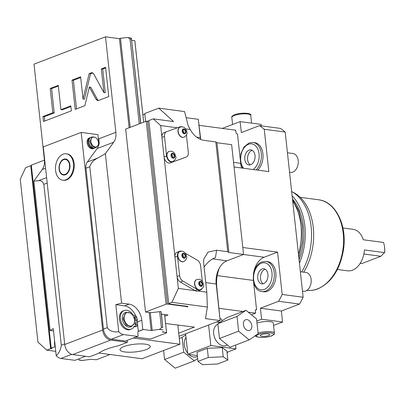 <?xml version="1.0" encoding="UTF-8"?>
<svg xmlns="http://www.w3.org/2000/svg" width="405" height="405" viewBox="0 0 405 405"><rect width="100%" height="100%" fill="white"/><g stroke="black" fill="none" stroke-linecap="round" stroke-linejoin="round"><path stroke-width="0.61" d="M299.543 304.064A117.971 79.269 -82.4 0 0 303.137 297.245L282.179 294.46A117.971 79.269 -82.4 0 1 278.589 301.279L299.543 304.064L281.364 311.02L260.41 308.235L278.589 301.279M281.364 311.02L282.558 321.995L261.6 319.211L256.795 321.049M260.41 308.235L261.6 319.211M273.557 325.438L282.558 321.995M222.304 128.415L240.135 121.601L241.324 132.577L259.509 125.626L280.462 128.41A117.971 79.269 -82.4 0 1 285.191 132.05L303.137 297.245M261.25 125.859L261.088 124.386L240.135 121.601M285.191 132.05L264.232 129.266A117.971 79.269 -82.4 0 0 259.509 125.626M243.04 247.531L277.582 252.118L282.179 294.46M264.232 129.266L268.834 171.609L234.298 167.022M277.582 252.118L264.176 257.241A19.03 12.783 -82.4 0 0 253.388 274.732M253.581 282.083L256.578 309.698L256.299 309.658A1.524 1.058 -110.9 0 0 255.914 309.703A1.524 1.058 -110.9 0 0 255.342 310.974L255.58 313.171L248.305 312.204M219.065 308.321L242.889 311.485M256.578 309.698L255.474 310.119M267.214 291.337A15.223 10.226 97.6 0 1 263.62 291.787L261.989 291.575A15.223 10.226 -82.4 0 0 265.584 291.119A15.223 10.226 -82.4 0 0 274.327 275.182A15.223 10.226 -82.4 0 0 265.999 261.392L267.629 261.61A15.223 10.226 97.6 0 1 275.957 275.4A15.223 10.226 97.6 0 1 267.214 291.337M199.189 125.342L235.705 130.197L235.943 132.389A1.524 1.058 -110.9 0 0 237.219 134.004L237.497 134.04L240.231 159.221M240.661 163.149L240.676 163.316A19.03 12.783 -82.4 0 0 241.663 167.999M256.112 169.918A15.223 10.226 -82.4 0 0 261.286 153.606A15.223 10.226 -82.4 0 0 253.079 142.459L254.71 142.676A15.223 10.226 97.6 0 1 262.916 153.824A15.223 10.226 97.6 0 1 257.742 170.135M219.358 267.983A28.542 19.177 -82.4 0 0 216.791 287.353L220.163 320.578L216.189 283.986L205.765 282.599M231.635 144.676L243.562 254.461L231.635 144.676L216.964 142.727L228.891 252.512L243.562 254.461L226.967 260.805A19.03 12.783 -82.4 0 0 218.508 269.644A19.03 12.783 -82.4 0 0 216.189 283.986L216.791 287.353M186.133 117.693L198.298 119.308L200.713 139.381M216.964 142.727L215.825 141.917L204.697 140.439C198.769 139.705 193.929 136.055 190.178 129.494L188.203 125.793L184.569 111.562L158.795 108.14L144.757 113.506L145.618 121.439M142.914 114.929L144.828 114.2M198.298 119.308L200.283 137.604A19.03 12.783 -82.4 0 0 200.5 139.128A19.03 12.783 -82.4 0 0 200.531 139.305M181.481 251.176A5.71 3.974 69.1 0 0 179.628 251.252L177.076 252.229A5.71 3.974 69.1 0 0 174.884 256.395L164.152 157.601A5.71 3.974 69.1 0 0 170.242 162.886L186.092 157.089A5.71 3.974 69.1 0 0 186.133 157.074A5.71 3.974 69.1 0 0 188.29 152.295L186.411 135.032M183.627 158.031A5.71 3.974 69.1 0 1 183.581 158.051A5.71 3.974 69.1 0 1 183.536 158.066L170.242 162.886M190.178 129.494L185.632 128.891M215.825 141.917L227.747 251.702L216.624 250.224L208.064 252.072L203.705 259.225L203.624 262.926L206.808 292.197L197.929 291.018A5.71 3.974 69.1 0 0 198.025 290.987L200.576 290.01A5.71 3.974 69.1 0 0 202.009 288.831M174.884 256.395A5.71 3.974 69.1 0 0 174.925 257.003L177.476 256.026A5.71 3.974 69.1 0 1 179.628 251.252M185.257 253.191L197.286 260.167A5.71 3.974 69.1 0 1 200.607 265.69L202.328 281.556M195.169 290.653L178.362 288.421L177.137 277.167A5.71 3.974 69.1 0 0 180.362 282.072L195.114 290.623A5.71 3.974 69.1 0 0 195.169 290.653A5.71 3.974 69.1 0 0 197.929 291.018M195.114 290.623L197.665 289.646A5.71 3.974 69.1 0 0 200.576 290.01M158.795 108.14L173.548 121.556L153.292 118.862L148.827 120.574L168.703 303.548L171.897 302.327L207.37 307.041L206.808 292.197M171.897 302.327L178.362 288.421M207.37 307.041L205.492 318.629L220.163 320.578L179.056 336.297M216.624 250.224L215.419 257.661C211.162 259.205 207.446 262.258 204.267 266.819A19.03 12.783 -82.4 0 0 204.09 267.173M227.747 251.702L228.891 252.512M204.267 266.819L204.079 267.113M164.779 316.204L168.014 314.963L161.463 314.158L160.993 311.531L150.569 312.711L145.537 312.042L166.09 304.185L167.427 304.033L186.983 306.636L187.044 306.97L187.682 306.727L187.647 306.393M168.703 303.548L168.763 303.882L187.621 306.388L187.93 306.529L187.682 306.727M55.733 351.343L46.793 350.158L50.625 348.69L30.745 165.716L31.377 165.645M55.075 346.629L51.202 348.113L51.263 348.447L51.962 348.543L50.625 348.69M178.716 333.183L194.339 327.113L165.574 323.519M145.537 312.042L125.661 129.068L146.21 121.211L148.898 121.242M187.044 306.97L186.973 306.301M177.375 127.793L160.669 125.57L153.292 118.862M181.784 126.785A5.71 3.974 69.1 0 0 179.982 126.846L166.683 131.671A5.71 3.974 69.1 0 0 166.637 131.686A5.71 3.974 69.1 0 0 164.486 136.46L166.612 156.006A5.71 3.974 69.1 0 0 172.793 161.909M166.597 131.701L164.131 132.643A5.71 3.974 69.1 0 0 164.086 132.663A5.71 3.974 69.1 0 0 161.894 136.824A5.71 3.974 69.1 0 0 161.934 137.437L164.055 156.983A5.71 3.974 69.1 0 0 164.152 157.601M161.894 136.824L160.669 125.57M172.834 161.59A5.422 3.772 -110.9 0 1 172.738 161.625A5.422 3.772 -110.9 0 1 171.366 161.777A5.422 3.772 -110.9 0 1 166.987 156.978A5.422 3.772 -110.9 0 1 168.865 151.495A5.422 3.772 -110.9 0 1 168.961 151.46M184.007 137.224A5.422 3.772 -110.9 0 1 183.91 137.26A5.422 3.772 -110.9 0 1 182.539 137.411A5.422 3.772 -110.9 0 1 178.16 132.612A5.422 3.772 -110.9 0 1 180.038 127.129A5.422 3.772 -110.9 0 1 180.134 127.094M173.107 157.585A1.903 1.326 69.1 0 0 173.588 157.535A1.903 1.326 69.1 0 0 174.246 155.611A1.903 1.326 69.1 0 0 172.707 153.925A1.903 1.326 -110.9 0 0 172.226 153.981A1.903 1.326 -110.9 0 0 171.568 155.905A1.903 1.326 -110.9 0 0 173.107 157.585M172.641 157.429A1.903 1.326 69.1 0 0 171.593 154.69M184.28 133.22A1.903 1.326 69.1 0 0 184.761 133.169A1.903 1.326 69.1 0 0 185.419 131.245A1.903 1.326 69.1 0 0 183.88 129.559A1.903 1.326 -110.9 0 0 183.399 129.615A1.903 1.326 -110.9 0 0 182.741 131.539A1.903 1.326 -110.9 0 0 184.28 133.22M183.814 133.058A1.903 1.326 69.1 0 0 182.766 130.324M177.137 277.167A5.71 3.974 69.1 0 1 177.046 276.549L174.925 257.003M177.046 276.549L179.597 275.572L177.476 256.026M197.665 289.646L182.918 281.095A5.71 3.974 69.1 0 1 179.597 275.572M183.698 261.61A5.422 3.772 -110.9 0 1 183.602 261.65A5.422 3.772 -110.9 0 1 182.235 261.802A5.422 3.772 -110.9 0 1 177.851 257.003A5.422 3.772 -110.9 0 1 179.729 251.52A5.422 3.772 -110.9 0 1 179.825 251.485M200.571 289.707A5.422 3.772 -110.9 0 1 200.475 289.742A5.422 3.772 -110.9 0 1 199.103 289.894A5.422 3.772 -110.9 0 1 194.724 285.095A5.422 3.772 -110.9 0 1 196.602 279.612A5.422 3.772 -110.9 0 1 196.698 279.577M183.971 257.61A1.903 1.326 69.1 0 0 184.452 257.555A1.903 1.326 69.1 0 0 185.11 255.636A1.903 1.326 69.1 0 0 183.576 253.95A1.903 1.326 -110.9 0 0 183.095 254.001A1.903 1.326 -110.9 0 0 182.432 255.925A1.903 1.326 -110.9 0 0 183.971 257.61M183.506 257.448A1.903 1.326 69.1 0 0 182.463 254.715M200.845 285.702A1.903 1.326 69.1 0 0 201.326 285.652A1.903 1.326 69.1 0 0 201.984 283.728A1.903 1.326 69.1 0 0 200.445 282.042A1.903 1.326 -110.9 0 0 199.964 282.098A1.903 1.326 -110.9 0 0 199.306 284.016A1.903 1.326 -110.9 0 0 200.845 285.702M200.379 285.54A1.903 1.326 69.1 0 0 199.331 282.806M186.948 306.301L186.983 306.636M147.552 121.06L167.427 304.033M146.21 121.211L166.09 304.185M149.212 312.533L151.166 330.515L158.871 329.371C160.385 329.194 161.21 328.48 161.347 327.235L159.656 311.683M152.189 330.126L150.29 312.675M130.157 127.347L120.482 38.283L127.165 37.523L131.357 38.08L140.576 123.368M139.254 123.874L130.04 39.052L128.096 37.533M161.347 327.235L162.744 327.422L161.053 311.87M131.357 38.08L140.732 123.307M162.744 327.422L161.468 314.158M53.516 330.925L50.104 330.475L33.868 181.02L42.231 169.548A15.223 10.591 69.1 0 0 44.378 159.636L34.005 64.147L105.492 36.814L119.46 38.672L120.482 38.283M131.716 40.297L134.83 40.713L134.89 41.052L143.699 122.173M129.139 127.742L119.46 38.672M151.166 330.515L143.481 329.493L138.14 331.538M105.356 153.687L113.719 142.216A15.223 10.591 -110.9 0 0 115.865 132.303L98.759 138.844L99.21 143.142A15.223 10.591 -110.9 0 1 97.119 148.564L87.303 162.03L98.111 157.899L105.356 153.687L121.591 303.142L129.023 304.13A15.223 10.591 69.1 0 1 141.79 320.254L142.813 329.645A1.903 1.326 -110.9 0 1 143 329.548A1.903 1.326 -110.9 0 1 143.481 329.493M115.865 132.303L105.492 36.814M164.602 314.579L166.592 332.895L150.635 338.995L135.7 337.107M163.362 331.609L162.344 331.999L166.531 332.556L166.592 332.895M133.25 338.043L179.921 344.245L177.846 325.149M98.997 144.286L97.944 134.627L81.182 132.4L102.647 330.014A9.512 6.622 69.1 0 0 110.631 340.089L127.393 342.316L127.18 340.367M94.183 148.316A5.71 3.974 69.1 0 1 87.956 142.428A5.71 3.974 -110.9 0 1 90.107 137.654L89.277 137.973A5.71 3.974 69.1 0 0 87.126 142.747A5.71 3.974 69.1 0 0 93.352 148.635L94.183 148.316A5.71 3.974 69.1 0 0 94.674 148.073M81.182 132.4L43.269 146.894L64.734 344.508A9.512 6.622 -110.9 0 0 72.713 354.583L89.48 356.81L98.486 353.368A39.958 10.14 173.8 0 1 118.387 345.759L127.393 342.316M179.921 344.245L142.008 358.744L98.947 353.018M123.945 346.574A15.223 3.863 -6.2 0 1 140.403 343.885A15.223 3.863 -6.2 0 1 150.255 346.417A15.223 3.863 -6.2 0 1 146.296 349.545A15.223 3.863 -6.2 0 1 129.838 352.239A15.223 3.863 -6.2 0 1 119.986 349.702A15.223 3.863 -6.2 0 1 123.945 346.574M62.755 180.205L63.453 180.296A13.319 8.95 -82.4 0 0 66.597 179.901A13.319 8.95 -82.4 0 0 74.247 165.959A13.319 8.95 -82.4 0 0 66.962 153.89L66.263 153.799A13.319 8.95 -82.4 0 0 63.119 154.194A13.319 8.95 97.6 0 0 55.465 168.136A13.319 8.95 97.6 0 0 62.755 180.205A13.319 8.95 97.6 0 0 65.899 179.81A13.319 8.95 -82.4 0 0 73.548 165.863A13.319 8.95 -82.4 0 0 66.263 153.799M110.079 354.502L96.385 359.736L90.857 359.331L82.22 360.47L78.99 360.04L78.772 358.87M96.091 99.407L97.615 100.587L98.486 100.475L108.753 96.552L105.573 67.276L101.326 68.901L103.898 92.618L93.661 73.816L92.138 72.632L89.141 73.558L83.03 99.088L80.61 76.818L72.014 80.104L75.198 109.38L84.888 105.675L89.348 87.024L96.091 99.407L97.489 99.595L98.334 100.526M60.917 109.649L58.279 85.359L50.19 88.447L52.832 112.737L42.93 116.524L43.472 121.51L71.361 110.849L70.819 105.862L60.917 109.649L62.314 109.831L70.895 106.55M50.104 330.475L53.263 328.592L56.204 355.656A9.512 6.622 69.1 0 0 60.993 358.471L74.966 360.328L85.536 356.289M44.428 160.127L31.322 165.139L51.202 348.113M30.745 165.716L25.636 167.67L20.25 179.258L37.938 342.103L46.793 350.158M33.868 181.02L38.202 180.807L46.605 177.593M56.204 355.656C58.998 353.18 60.699 349.702 61.312 345.222L43.836 184.336C42.631 181.339 40.753 180.164 38.202 180.807M54.604 340.919A9.958 6.931 69.1 0 0 55.293 347.277M87.303 162.03A9.512 6.622 69.1 0 0 85.961 168.227L89.794 166.764L107.269 327.655C109.583 331.017 113.41 332.378 118.756 331.741A9.512 6.622 69.1 0 0 123.545 334.555L137.518 336.413L138.115 335.593L137.816 332.849A1.903 1.326 -110.9 0 1 138.343 331.356L137.584 324.37M137.518 336.413L125.388 341.05L111.421 339.193A9.512 6.622 69.1 0 1 103.442 329.118L85.961 168.227M118.756 331.741L115.815 304.676L124.558 305.836A15.223 10.591 -110.9 0 1 135.624 315.682M137.047 320.168A15.223 10.591 -110.9 0 1 137.32 321.96L137.346 322.193M121.591 303.142L115.815 304.676M98.111 157.899C93.697 159.924 90.922 162.876 89.794 166.764M142.813 329.645L138.343 331.356M134.485 319.646L137.401 320.036A13.279 9.239 69.1 0 0 136.637 317.095A2.283 1.59 69.1 0 0 134.88 315.373L133.108 315.136A9.958 6.931 69.1 0 0 124.158 310.529A9.958 6.931 69.1 0 0 121.242 322.304A9.958 6.931 69.1 0 0 131.271 329.128A9.958 6.931 69.1 0 0 134.298 326.116L136.075 326.349A2.283 1.59 69.1 0 0 136.652 326.288A2.283 1.59 69.1 0 0 137.503 325.048A13.279 9.239 69.1 0 0 137.639 322.228L134.521 321.818M134.546 320.183L136.379 320.426L137.401 320.036M124.158 310.529L123.135 310.918A9.958 6.931 69.1 0 0 120.219 322.694A9.958 6.931 69.1 0 0 130.248 329.518L131.271 329.128M134.05 326.607L135.052 326.739A2.283 1.59 69.1 0 0 135.629 326.678L136.652 326.288M134.313 316.988A1.144 0.795 -110.9 0 1 134.905 318.538M135.027 323.575A1.144 0.795 -110.9 0 1 135.619 325.124M135.002 316.467A1.144 0.795 -110.9 0 1 135.923 317.479A1.144 0.795 -110.9 0 1 135.528 318.634A1.144 0.795 -110.9 0 1 135.24 318.664A1.144 0.795 -110.9 0 1 134.318 317.657A1.144 0.795 -110.9 0 1 134.713 316.502A1.144 0.795 -110.9 0 1 135.002 316.467M135.715 323.058A1.144 0.795 -110.9 0 1 136.637 324.066A1.144 0.795 -110.9 0 1 136.242 325.22A1.144 0.795 -110.9 0 1 135.953 325.25A1.144 0.795 -110.9 0 1 135.032 324.243A1.144 0.795 -110.9 0 1 135.427 323.089A1.144 0.795 -110.9 0 1 135.715 323.058M125.98 312.392L125.216 312.685A7.609 5.295 -110.9 0 0 122.345 319.049A7.609 5.295 69.1 0 0 130.653 326.901L131.417 326.607L126.178 325.099L123.11 318.755L125.98 312.392L129.813 312.807A7.062 4.916 -110.9 0 1 134.521 319.945A7.062 4.916 -110.9 0 1 133.994 323.742A7.062 4.916 -110.9 0 1 128.471 325.519A7.062 4.916 -110.9 0 1 124.153 318.568A7.062 4.916 -110.9 0 1 129.813 312.807M133.994 323.742L131.417 326.607M89.348 87.024L90.745 87.207L97.489 99.595M72.014 80.104L73.411 80.291L76.52 108.874M80.686 77.512L73.411 80.291M83.03 99.088L84.427 99.271L90.538 73.745L89.141 73.558M92.816 72.88L90.538 73.745M103.898 92.618L105.295 92.801L102.718 69.088L101.326 68.901M105.649 67.969L102.718 69.088M58.355 86.047L51.587 88.634L54.23 112.924L44.327 116.711L44.793 121.004M42.93 116.524L44.327 116.711M52.832 112.737L54.23 112.924M50.19 88.447L51.587 88.634M134.83 40.713L143.679 122.178M164.582 314.574L166.531 332.556M65.352 174.778A8.085 5.432 97.6 0 1 59.084 169.072A8.085 5.432 97.6 0 1 63.666 159.226A8.085 5.432 -82.4 0 1 69.842 164.278A8.085 5.432 -82.4 0 1 68.946 171.021A8.085 5.432 -82.4 0 1 65.352 174.778M68.992 170.925A7.609 5.113 97.6 0 1 65.65 174.368A7.609 5.113 97.6 0 1 63.853 174.59L63.438 174.535A7.609 5.113 97.6 0 1 59.272 167.64A7.609 5.113 97.6 0 1 63.646 159.671A7.609 5.113 -82.4 0 1 65.443 159.448L65.858 159.504A7.609 5.113 97.6 0 1 69.862 164.384M65.443 159.448A7.609 5.113 -82.4 0 1 69.604 166.344A7.609 5.113 -82.4 0 1 65.235 174.312A7.609 5.113 97.6 0 1 63.438 174.535M90.107 137.654A5.71 3.974 -110.9 0 1 90.639 137.508M90.062 137.983A5.422 3.772 -110.9 0 0 88.163 142.459A5.422 3.772 69.1 0 0 93.935 148.103M92.021 136.92L91.13 137.265A5.71 3.974 -110.9 0 0 88.978 142.039A5.71 3.974 69.1 0 0 95.205 147.926L96.101 147.587L92.168 146.453L89.87 141.699L92.021 136.92L95.048 137.3A5.159 3.589 -110.9 0 1 98.486 142.514A5.159 3.589 -110.9 0 1 98.101 145.289A5.159 3.589 -110.9 0 1 94.066 146.585A5.159 3.589 -110.9 0 1 90.912 141.507A5.159 3.589 -110.9 0 1 95.048 137.3M98.101 145.289L96.101 147.587M251.419 314.761L255.58 313.171M220.021 318.507A13.319 3.382 -6.2 0 1 221.879 319.965L221.981 320.917M219.829 322.38L216.579 321.95M235.568 345.09L235.978 348.872L210.833 345.531L187.854 354.314L197.336 355.575M208.6 324.997L210.833 345.531M217.92 324.213A11.416 7.943 69.1 0 0 213.683 333.735A11.416 7.943 69.1 0 0 226.142 345.516L227.413 345.03M227.002 352.304L235.978 348.872M185.627 333.786L187.854 354.314M227.848 360.07L226.856 350.922L222.234 347.647L207.299 348.32L196.977 352.264L197.974 361.417L202.591 364.687L217.531 364.014L227.848 360.07L223.231 356.795L208.291 357.468L197.974 361.417M222.234 347.647L223.231 356.795M207.299 348.32L208.291 357.468M186.016 337.411A11.416 7.943 69.1 0 0 184.321 344.959A11.416 7.943 -110.9 0 0 187.733 353.19M197.438 356.486L196.779 356.739A11.416 7.943 -110.9 0 1 188.897 354.451M197.665 358.587L194.309 360.865L183.728 352.173L182.118 337.38L185.748 334.92M194.309 360.865L175.162 368.185L164.577 359.493L163.6 350.487M182.118 337.38L179.293 338.464M183.728 352.173L164.577 359.493M249.202 339.876L230.055 347.201L219.469 338.504L217.865 323.716L226.84 317.621L245.987 310.301L256.573 318.993L258.177 333.781L249.202 339.876L238.621 331.184L237.011 316.396L245.987 310.301M251.783 325.645A5.71 3.974 -110.9 0 1 249.632 330.419A5.71 3.974 -110.9 0 1 243.405 324.532A5.71 3.974 69.1 0 1 245.557 319.758A5.71 3.974 69.1 0 1 251.783 325.645M238.621 331.184L219.469 338.504M237.011 316.396L217.865 323.716M250.705 164.714A7.609 5.113 -82.4 0 0 255.079 156.745A7.609 5.113 -82.4 0 0 250.913 149.85A7.609 5.113 -82.4 0 0 249.115 150.078A7.609 5.113 97.6 0 0 244.747 158.046A7.609 5.113 97.6 0 0 248.908 164.941A7.609 5.113 97.6 0 0 250.705 164.714M250.346 164.835A7.609 5.113 97.6 0 1 247.602 157.358A7.609 5.113 97.6 0 1 251.91 150.447A7.609 5.113 97.6 0 1 252.274 150.326M255.707 335.861L254.36 336.373M257.018 323.124A9.512 2.415 -6.2 0 1 267.254 321.504A9.512 2.415 -6.2 0 1 273.299 323.084L274.393 333.148A9.512 2.415 173.8 0 0 268.348 331.563A9.512 2.415 173.8 0 0 258.112 333.188M268.525 335.558A4.759 1.205 173.8 0 0 269.765 334.576A4.759 1.205 173.8 0 0 266.687 333.786A4.759 1.205 173.8 0 0 261.544 334.626A4.759 1.205 -6.2 0 0 260.304 335.603A4.759 1.205 -6.2 0 0 263.382 336.398A4.759 1.205 -6.2 0 0 268.525 335.558M263.625 283.647A7.609 5.113 -82.4 0 0 267.999 275.678A7.609 5.113 -82.4 0 0 263.832 268.783A7.609 5.113 -82.4 0 0 262.035 269.011A7.609 5.113 97.6 0 0 257.666 276.979A7.609 5.113 97.6 0 0 261.827 283.875A7.609 5.113 97.6 0 0 263.625 283.647M263.265 283.768A7.609 5.113 97.6 0 1 260.521 276.291A7.609 5.113 97.6 0 1 264.829 269.381A7.609 5.113 97.6 0 1 265.194 269.259M298.465 254.259A52.042 34.967 -82.4 0 0 292.668 200.88M299.082 259.954A49.855 33.499 -82.4 0 0 292.466 199.057M299.432 263.169A52.042 34.967 -82.4 0 0 292.116 195.838M303.72 272.165A51.02 34.283 97.6 0 0 293.802 192.628L291.646 191.479A52.042 34.967 97.6 0 1 301.735 271.902M361.731 263.589L360.166 263.382L361.731 263.589L380.882 256.269L384.75 252.249A19.982 13.426 -82.4 0 0 384.406 246.113L384.335 245.698A20.928 14.064 -82.4 0 1 384.664 252.644L364.409 249.951A20.928 14.064 97.6 0 1 352.456 270.181A20.928 14.064 97.6 0 1 347.51 270.803L337.4 269.462M384.335 245.698A20.928 14.064 -82.4 0 0 383.56 242.463L363.3 239.77A20.928 14.064 97.6 0 0 353.028 229.306L342.913 227.964M380.882 256.269L363.857 254.006M287.444 152.786L293.073 153.53A9.512 6.394 -82.4 0 1 298.277 162.152A9.512 6.394 -82.4 0 1 292.815 172.11A9.512 6.394 97.6 0 1 290.567 172.393L289.555 172.262M300.363 271.72L305.993 272.464A9.512 6.394 -82.4 0 1 311.197 281.085A9.512 6.394 -82.4 0 1 305.734 291.048A9.512 6.394 97.6 0 1 303.487 291.327L302.479 291.195M243.476 254.492L264.176 257.241M253.302 280.407L217.222 275.613M240.676 163.316L233.796 162.405M200.591 139.33L200.283 137.604L196.627 137.118M226.967 260.805L212.731 258.916M183.536 158.066L186.092 157.089M164.055 156.983L166.612 156.006M161.934 137.437L164.486 136.46M172.93 161.554C175.492 159.661 176.418 157.945 175.714 156.421L175.011 154.133C173.856 152.28 172.55 151.303 171.097 151.192L169.057 151.424A5.422 3.772 69.1 0 0 167.179 156.907A5.422 3.772 69.1 0 0 171.558 161.701A5.422 3.772 69.1 0 0 172.93 161.554L172.738 161.625M173.173 158.228A2.567 1.787 69.1 0 0 174.793 156.006A2.567 1.787 69.1 0 0 172.636 153.287A2.567 1.787 69.1 0 0 171.021 155.505A2.567 1.787 69.1 0 0 173.173 158.228M184.103 137.189C186.665 135.29 187.591 133.579 186.887 132.055L186.184 129.767C185.029 127.914 183.723 126.932 182.27 126.821L180.23 127.059A5.422 3.772 69.1 0 0 178.352 132.536A5.422 3.772 69.1 0 0 182.731 137.335A5.422 3.772 69.1 0 0 184.103 137.189L183.91 137.26M184.346 133.863A2.567 1.787 69.1 0 0 185.966 131.64A2.567 1.787 69.1 0 0 183.809 128.922A2.567 1.787 69.1 0 0 182.194 131.139A2.567 1.787 69.1 0 0 184.346 133.863M180.362 282.072L182.918 281.095M183.794 261.579C186.356 259.681 187.287 257.97 186.578 256.441L185.88 254.158C184.72 252.305 183.419 251.323 181.966 251.211L179.921 251.444A5.422 3.772 69.1 0 0 178.043 256.927A5.422 3.772 69.1 0 0 182.422 261.726A5.422 3.772 69.1 0 0 183.794 261.579L183.602 261.65M184.042 258.248A2.567 1.787 69.1 0 0 185.657 256.031A2.567 1.787 69.1 0 0 183.506 253.307A2.567 1.787 69.1 0 0 181.885 255.53A2.567 1.787 69.1 0 0 184.042 258.248M200.667 289.671C203.229 287.773 204.155 286.062 203.452 284.538L202.753 282.25C201.594 280.397 200.288 279.415 198.84 279.303L196.795 279.541A5.422 3.772 69.1 0 0 194.916 285.019A5.422 3.772 69.1 0 0 199.295 289.818A5.422 3.772 69.1 0 0 200.667 289.671L200.475 289.742M200.915 286.345A2.567 1.787 69.1 0 0 202.53 284.123A2.567 1.787 69.1 0 0 200.374 281.404A2.567 1.787 69.1 0 0 198.759 283.621A2.567 1.787 69.1 0 0 200.915 286.345M130.04 39.052L131.438 39.239M158.871 329.371L163.063 329.928M194.056 326.977L194.091 327.311M110.631 340.089L72.713 354.583M102.647 330.014L64.734 344.508M83.152 360.48L78.96 359.923M44.378 159.636L44.641 159.535M98.759 138.844L99.22 143.066M45.588 168.262L42.231 169.548M43.836 184.336L47.198 183.05M61.312 345.222L64.673 343.936M60.993 358.471L71.736 354.365M113.719 142.216L97.119 148.564M111.421 339.193L123.545 334.555M103.442 329.118L107.269 327.655M129.023 304.13L124.558 305.836M141.79 320.254L137.32 321.96M135.052 326.739L136.075 326.349M91.272 72.743L92.669 72.93M255.601 309.926L256.299 309.658M253.16 169.528A13.638 9.163 -82.4 0 0 258.866 152.579A13.638 9.163 -82.4 0 0 248.488 144.281A13.638 9.163 -82.4 0 0 241.061 154.816A13.638 9.163 -82.4 0 0 243.607 168.257M227.038 352.628A8.561 2.172 173.8 0 0 227.514 352.107M271.32 335.927A8.561 2.172 173.8 0 0 270.778 332.895A8.561 2.172 173.8 0 0 258.749 334.257A8.561 2.172 173.8 0 0 259.291 337.289A8.561 2.172 173.8 0 0 271.32 335.927M264.257 289.443A13.638 9.163 -82.4 0 0 271.978 272.828A13.638 9.163 -82.4 0 0 261.407 263.215A13.638 9.163 -82.4 0 0 253.682 279.825A13.638 9.163 -82.4 0 0 264.257 289.443M232.586 124.487L231.822 117.465A9.512 2.415 -6.2 0 1 234.298 115.506A9.512 2.415 -6.2 0 1 244.585 113.825A9.512 2.415 -6.2 0 1 250.741 115.41L251.576 123.12M300.196 197.331L318.568 199.776A45.669 30.684 97.6 0 1 343.551 241.147A45.669 30.684 97.6 0 1 317.323 288.957A45.669 30.684 97.6 0 1 306.995 290.37M183.581 158.051L186.133 157.074M164.086 132.663L166.637 131.686M253.079 142.459L249.085 142.955L244.028 146.949L240.894 153.672L240.368 161.387L242.61 168.126M227.058 352.785L228.101 351.884M255.474 335.203C254.426 337.831 265.543 338.251 271.563 335.902C273.962 334.768 274.909 333.852 274.393 333.148M265.999 261.392L262.005 261.888C250.639 265.493 250.219 290.618 261.989 291.575M231.822 117.465C231.306 116.767 232.247 115.845 234.657 114.711C241.598 112.099 252.386 113.187 250.741 115.41M298.834 257.681L302.292 242.058L302.348 226.142L298.991 211.476L292.511 199.473M318.568 199.776C335.553 201.538 347.06 225.033 343.632 248.807C340.413 269.067 331.801 282.432 317.803 288.907C314.057 290.329 310.301 290.8 306.534 290.314"/></g></svg>
